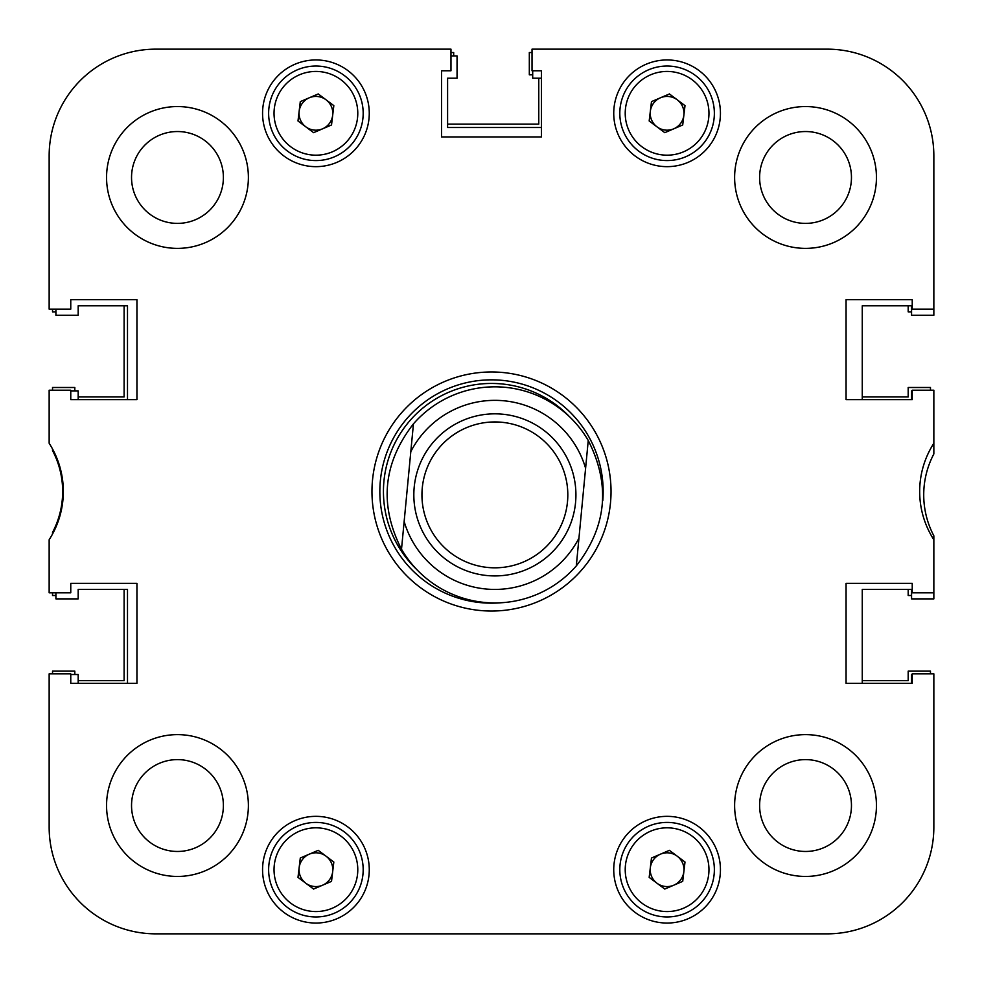<?xml version="1.0" encoding="UTF-8"?>
<svg xmlns="http://www.w3.org/2000/svg" width="983" height="983" viewBox="0 0 983 983"><rect width="100%" height="100%" fill="white"/><g stroke="black" fill="none" stroke-linecap="round" stroke-linejoin="round"><path stroke-width="1.47" d="M876.443 805.532A70.911 70.911 0 0 0 805.532 734.62A70.911 70.911 0 0 0 734.62 805.532A70.911 70.911 0 0 0 805.532 876.443A70.911 70.911 0 0 0 876.443 805.532M248.38 805.532A70.911 70.911 0 0 0 177.468 734.62A70.911 70.911 0 0 0 106.557 805.532A70.911 70.911 0 0 0 177.468 876.443A70.911 70.911 0 0 0 248.38 805.532M248.38 177.468A70.911 70.911 0 0 0 177.468 106.557A70.911 70.911 0 0 0 106.557 177.468A70.911 70.911 0 0 0 177.468 248.38A70.911 70.911 0 0 0 248.38 177.468M876.443 177.468A70.911 70.911 0 0 0 805.532 106.557A70.911 70.911 0 0 0 734.62 177.468A70.911 70.911 0 0 0 805.532 248.38A70.911 70.911 0 0 0 876.443 177.468M851.462 805.532A45.918 45.918 0 0 0 805.532 759.613A45.918 45.918 0 0 0 759.613 805.532A45.918 45.918 0 0 0 805.532 851.462A45.918 45.918 0 0 0 851.462 805.532M851.462 177.468A45.918 45.918 0 0 0 805.532 131.538A45.918 45.918 0 0 0 759.613 177.468A45.918 45.918 0 0 0 805.532 223.387A45.918 45.918 0 0 0 851.462 177.468M223.387 177.468A45.918 45.918 0 0 0 177.468 131.538A45.918 45.918 0 0 0 131.538 177.468A45.918 45.918 0 0 0 177.468 223.387A45.918 45.918 0 0 0 223.387 177.468M223.387 805.532A45.918 45.918 0 0 0 177.468 759.613A45.918 45.918 0 0 0 131.538 805.532A45.918 45.918 0 0 0 177.468 851.462A45.918 45.918 0 0 0 223.387 805.532M720.441 869.697A53.352 53.352 0 0 0 667.088 816.345A53.352 53.352 0 0 0 613.736 869.697A53.352 53.352 0 0 0 667.088 923.049A53.352 53.352 0 0 0 720.441 869.697M369.264 869.697A53.352 53.352 0 0 0 315.912 816.345A53.352 53.352 0 0 0 262.559 869.697A53.352 53.352 0 0 0 315.912 923.049A53.352 53.352 0 0 0 369.264 869.697M720.441 113.303A53.352 53.352 0 0 0 667.088 59.951A53.352 53.352 0 0 0 613.736 113.303A53.352 53.352 0 0 0 667.088 166.655A53.352 53.352 0 0 0 720.441 113.303M369.264 113.303A53.352 53.352 0 0 0 315.912 59.951A53.352 53.352 0 0 0 262.559 113.303A53.352 53.352 0 0 0 315.912 166.655A53.352 53.352 0 0 0 369.264 113.303M491.5 371.967A119.533 119.533 0 0 0 371.967 491.5A119.533 119.533 0 0 0 491.5 611.033A119.533 119.533 0 0 0 611.033 491.5A119.533 119.533 0 0 0 491.5 371.967M155.855 49.15L450.976 49.15L155.855 49.15A106.705 106.705 0 0 0 49.15 155.855L49.15 309.154L70.764 309.154L70.764 299.704L136.944 299.704L136.944 399.651L70.764 399.651L70.764 390.202L49.15 390.202L49.15 443.259A89.146 89.146 0 0 1 49.15 539.741L49.15 592.798L70.764 592.798L70.764 583.349L136.944 583.349L136.944 683.296L70.764 683.296L70.764 673.846L49.15 673.846L49.15 827.145A106.705 106.705 0 0 0 155.855 933.85L827.145 933.85A106.705 106.705 0 0 0 933.85 827.145L933.85 673.846L912.236 673.846L912.236 683.296L846.056 683.296L846.056 583.349L912.236 583.349L912.236 592.798L933.85 592.798L933.85 535.821A87.794 87.794 0 0 1 933.85 453.937L933.85 443.259A89.146 89.146 0 0 0 933.85 539.741M912.236 390.878L911.56 390.878L911.56 399.651L862.263 399.651L862.263 305.774L911.56 305.774L911.56 315.236L933.85 315.236L933.85 155.855L933.85 309.154L912.236 309.154L912.236 299.704L846.056 299.704L846.056 399.651L912.236 399.651L912.236 390.202L933.85 390.202L933.85 443.259M933.85 155.855A106.705 106.705 0 0 0 827.145 49.15L532.024 49.15L532.024 70.764L541.473 70.764L541.473 136.944L441.527 136.944L441.527 70.764L450.976 70.764L450.976 49.15M602.776 500.789A111.657 111.657 0 0 0 491.5 379.843A111.657 111.657 0 0 0 379.843 491.5A111.657 111.657 0 0 0 500.789 602.776M420.208 416.78A108.056 108.056 0 0 1 569.575 416.804A108.056 108.056 0 0 0 383.444 491.5A108.056 108.056 0 0 0 416.804 569.575M55.908 592.798L55.908 598.88L78.185 598.88L78.185 589.419L127.495 589.419L127.495 683.296L78.185 683.296L127.495 683.296M532.7 70.764L532.7 78.185L541.473 78.185L541.473 127.495L541.473 78.185M450.976 55.908L457.058 55.908L457.058 78.185L447.597 78.185L447.597 127.495L541.473 127.495M55.908 309.154L55.908 315.236L78.185 315.236L78.185 305.774L127.495 305.774L127.495 399.651L78.185 399.651L127.495 399.651M70.764 390.878L78.185 390.878L78.185 399.651M70.764 674.522L78.185 674.522L78.185 683.296M912.236 674.522L911.56 674.522L911.56 683.296L862.263 683.296L862.263 589.419L911.56 589.419L911.56 598.88L933.85 598.88L933.85 592.798M862.263 399.651L911.56 399.651M49.15 673.846L49.15 827.145L49.15 673.846M827.145 933.85L734.62 933.85M626.564 933.85L557.533 933.85M425.467 933.85L356.436 933.85M248.38 933.85L155.855 933.85M933.85 673.846L933.85 827.145L933.85 673.846M862.263 683.296L911.56 683.296M567.486 501.785A72.939 72.939 0 0 0 501.785 422.272A72.939 72.939 0 0 0 422.272 487.961A72.939 72.939 0 0 0 487.961 567.486A72.939 72.939 0 0 0 567.486 501.785M414.199 487.199A81.036 81.036 0 0 1 502.559 414.199A81.036 81.036 0 0 1 575.559 502.559A81.036 81.036 0 0 1 487.199 575.559A81.036 81.036 0 0 1 414.199 487.199M485.909 589.001A94.552 94.552 0 0 0 578.95 538.131L585.598 468.264A94.552 94.552 0 0 0 410.808 451.627L404.148 521.494A94.552 94.552 0 0 0 485.909 589.001M576.308 565.901A108.056 108.056 0 0 1 401.506 549.264C378.983 504.93 382.965 463.128 413.45 423.845A108.056 108.056 0 0 1 588.252 440.495C610.775 484.816 606.794 526.63 576.308 565.901L578.95 538.131L576.308 565.901M413.45 423.845L410.808 451.627L413.45 423.845M585.598 468.264L588.252 440.495L585.598 468.264M404.148 521.494L401.506 549.264L404.148 521.494M299.151 867.694A16.883 16.883 0 0 0 322.559 885.216A16.883 16.883 0 0 0 326.024 856.168A16.883 16.883 0 0 0 299.151 867.694M344.222 831.839A47.27 47.27 0 0 1 353.769 898.007A47.27 47.27 0 0 1 287.589 907.542A47.27 47.27 0 0 1 278.054 841.374A47.27 47.27 0 0 1 344.222 831.839A47.27 47.27 0 0 0 278.054 841.374A47.27 47.27 0 0 0 287.589 907.542M331.517 881.37L313.602 889.05L297.996 877.377L300.294 858.012L318.222 850.332L333.827 862.017L331.517 881.37M650.328 111.312A16.883 16.883 0 0 0 673.736 128.822A16.883 16.883 0 0 0 677.201 99.787A16.883 16.883 0 0 0 650.328 111.312M695.411 75.458A47.27 47.27 0 0 1 704.946 141.626A47.27 47.27 0 0 1 638.778 151.161A47.27 47.27 0 0 1 629.231 84.993A47.27 47.27 0 0 1 695.411 75.458A47.27 47.27 0 0 0 629.231 84.993A47.27 47.27 0 0 0 638.778 151.161M682.706 124.988L664.778 132.668L649.173 120.983L651.483 101.63L669.398 93.95L685.004 105.623L682.706 124.988M650.328 867.694A16.883 16.883 0 0 0 673.736 885.216A16.883 16.883 0 0 0 677.201 856.168A16.883 16.883 0 0 0 650.328 867.694M695.411 831.839A47.27 47.27 0 0 1 704.946 898.007A47.27 47.27 0 0 1 638.778 907.542A47.27 47.27 0 0 1 629.231 841.374A47.27 47.27 0 0 1 695.411 831.839A47.27 47.27 0 0 0 629.231 841.374A47.27 47.27 0 0 0 638.778 907.542M682.706 881.37L664.778 889.05L649.173 877.377L651.483 858.012L669.398 850.332L685.004 862.017L682.706 881.37M299.151 111.312A16.883 16.883 0 0 0 322.559 128.822A16.883 16.883 0 0 0 326.024 99.787A16.883 16.883 0 0 0 299.151 111.312M344.222 75.458A47.27 47.27 0 0 1 353.769 141.626A47.27 47.27 0 0 1 287.589 151.161A47.27 47.27 0 0 1 278.054 84.993A47.27 47.27 0 0 1 344.222 75.458A47.27 47.27 0 0 0 278.054 84.993A47.27 47.27 0 0 0 287.589 151.161M331.517 124.988L313.602 132.668L297.996 120.983L300.294 101.63L318.222 93.95L333.827 105.623L331.517 124.988M532.024 49.15L827.145 49.15L532.024 49.15M49.15 309.154L49.15 155.855M52.529 448.961L52.529 450.558A87.794 87.794 0 0 1 52.529 532.442L52.529 534.039M930.471 390.202L930.471 387.499L908.181 387.499L908.181 396.948L862.263 396.948M52.529 592.798L52.529 595.501L55.908 595.501M911.56 311.857L908.181 311.857L908.181 305.774M532.024 52.529L529.321 52.529L529.321 74.819L532.7 74.819M538.77 78.185L538.77 124.116L447.597 124.116M450.976 52.529L453.679 52.529L453.679 55.908M52.529 309.154L52.529 311.857L55.908 311.857M124.116 305.774L124.116 396.948L78.185 396.948M52.529 390.202L52.529 387.499L74.819 387.499L74.819 390.878M78.185 680.592L124.116 680.592L124.116 589.419M52.529 673.846L52.529 671.143L74.819 671.143L74.819 674.522M930.471 673.846L930.471 671.143L908.181 671.143L908.181 680.592L862.263 680.592M911.56 595.501L908.181 595.501L908.181 589.419M290.833 903.217A41.876 41.876 0 0 0 349.444 894.776A41.876 41.876 0 0 0 340.99 836.164A41.876 41.876 0 0 0 282.379 844.606A41.876 41.876 0 0 0 290.833 903.217M642.01 146.836A41.876 41.876 0 0 0 700.621 138.394A41.876 41.876 0 0 0 692.167 79.783A41.876 41.876 0 0 0 633.556 88.224A41.876 41.876 0 0 0 642.01 146.836M642.01 903.217A41.876 41.876 0 0 0 700.621 894.776A41.876 41.876 0 0 0 692.167 836.164A41.876 41.876 0 0 0 633.556 844.606A41.876 41.876 0 0 0 642.01 903.217M290.833 146.836A41.876 41.876 0 0 0 349.444 138.394A41.876 41.876 0 0 0 340.99 79.783A41.876 41.876 0 0 0 282.379 88.224A41.876 41.876 0 0 0 290.833 146.836"/></g></svg>
